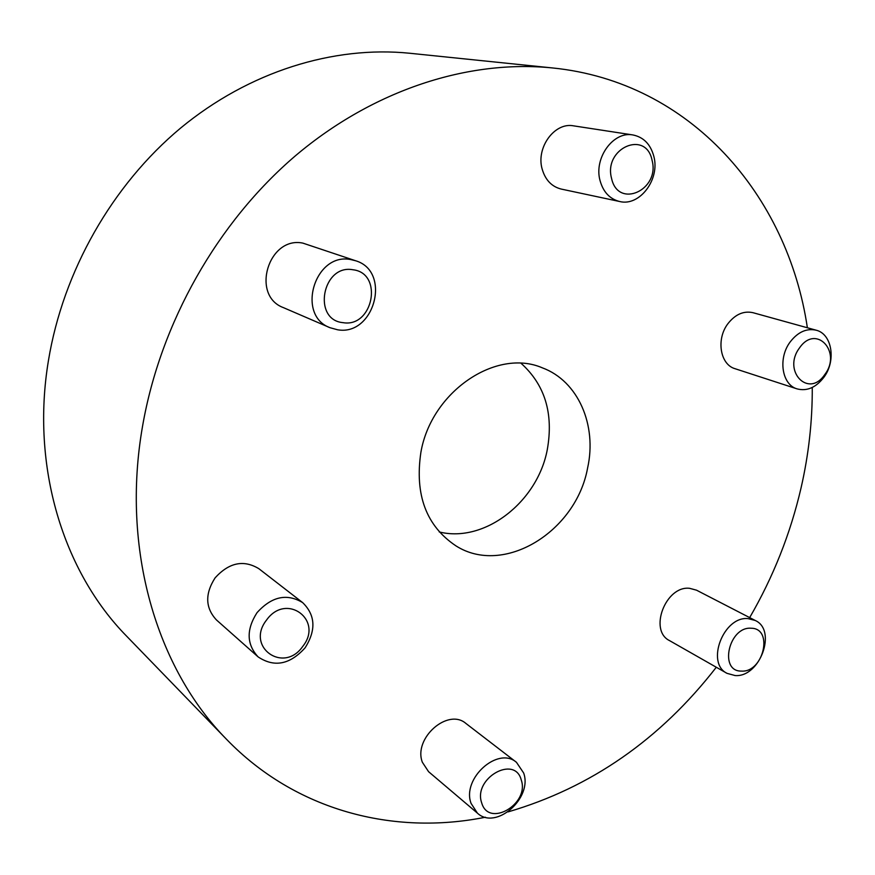 <?xml version="1.0" encoding="UTF-8"?>
<svg xmlns="http://www.w3.org/2000/svg" width="875" height="875" viewBox="0 0 875 875"><rect width="100%" height="100%" fill="white"/><g stroke="black" fill="none" stroke-linecap="round" stroke-linejoin="round"><path stroke-width="1.31" d="M352.964 269.762C322.361 263.889 312.025 320.02 343.044 322.656C373.188 327.928 383.644 273.142 352.964 269.762M337.575 329.777L329.984 327.698C295.816 315.23 314.836 252.142 350.711 259.558L355.677 260.772C391.716 271.37 374.456 336.35 337.575 329.777M355.677 260.772L302.837 243.108C268.406 235.922 250.567 295.597 283.38 307.617L329.984 327.698M266.58 620.003C245.219 646.92 283.642 674.155 302.761 646.395C323.87 620.189 286.409 592.08 266.58 620.003M305.134 647.773C289.953 664.628 274.269 667.669 258.114 656.895C246.564 644.35 246.192 629.617 257.02 612.675C271.666 596.477 286.869 593.119 302.663 602.613C315.416 615.07 316.247 630.131 305.134 647.773M302.663 602.613L258.847 568.684C243.644 559.497 229.064 562.548 215.13 577.828C204.848 593.841 205.275 607.873 216.431 619.927L258.114 656.895M481.688 802.867C488.698 828.111 529.747 804.005 521.248 779.964C514.784 754.502 472.894 778.4 481.688 802.867M523.666 773.019C532.809 798.175 495.808 830.616 477.411 813.138L471.067 803.392C461.617 778.531 498.006 745.97 516.48 762.333L523.666 773.019M516.48 762.333L465.981 723.505C447.978 707.623 413.066 738.347 422.363 762.267L428.575 771.684L477.411 813.138M741.409 671.092C763.481 672.744 773.763 628.261 751.209 628.239C728.864 626.216 718.605 671.595 741.409 671.092M748.103 618.614L755.245 620.484C777.317 630.263 759.938 677.633 735.109 675.555L727.005 673.345C705.523 663.009 723.625 615.923 748.103 618.614M755.245 620.484L696.511 590.177L689.544 588.306C665.689 585.495 648.517 630.448 669.506 640.598L727.005 673.345M824.742 374.598C842.22 352.034 816.189 323.63 799.586 347.812C781.9 370.956 808.62 398.705 824.742 374.598M790.278 341.808C797.967 331.986 806.586 328.114 816.123 330.192C832.136 333.9 836.358 361.003 823.791 377.42C815.872 387.581 806.991 391.409 797.136 388.905C781.802 384.738 777.766 358.105 790.278 341.808M816.123 330.192L752.992 312.692C743.684 310.647 735.339 314.3 727.956 323.641C715.947 339.139 720.125 364.623 735.077 368.714L797.136 388.905M652.083 160.355C646.122 129.445 603.225 148.192 611.581 178.456C618.144 209.223 660.155 190.028 652.083 160.355M600.042 180.578C593.666 158.091 613.32 130.933 632.942 134.958C643.639 137.145 650.628 144.342 653.888 156.548C660.078 179.583 639.516 206.675 619.62 201.502C609.777 199.008 603.247 192.03 600.042 180.578M632.942 134.958L573.573 125.847C554.575 121.986 535.828 147.722 542.172 169.116C545.355 180.009 551.72 186.67 561.247 189.077L619.62 201.502M485.428 817.217C393.553 835.734 295.608 810.742 226.592 739.364C156.581 668.358 120.969 549.03 142.559 426.169C160.475 322.777 217.503 222.305 295.422 155.794C373.658 89.611 468.584 59.434 552.497 67.944C690.648 81.845 787.752 195.431 807.373 327.764M812.262 387.461C812.438 421.148 808.686 454.705 801.008 488.13C790.398 533.728 773.292 576.888 749.667 617.608M226.592 739.364L126.744 636.289C63.273 571.791 30.723 466.834 48.431 360.609C63.142 271.162 112.23 185.095 180.556 128.111C249.178 71.433 333.627 45.555 409.752 53.255L552.497 67.944M439.261 531.956C484.706 543.211 537.545 501.922 547.291 449.63C553.689 413.591 544.961 384.836 521.106 363.344M587.595 468.048C576.078 531.748 503.705 576.363 455.941 545.869C426.278 526.006 414.597 494.845 420.886 452.364C431.222 391.683 496.234 347.834 542.347 367.839C578.167 381.019 597.209 425.163 587.595 468.048M716.297 667.253C660.264 739.408 590.866 787.62 508.102 811.891"/></g></svg>
